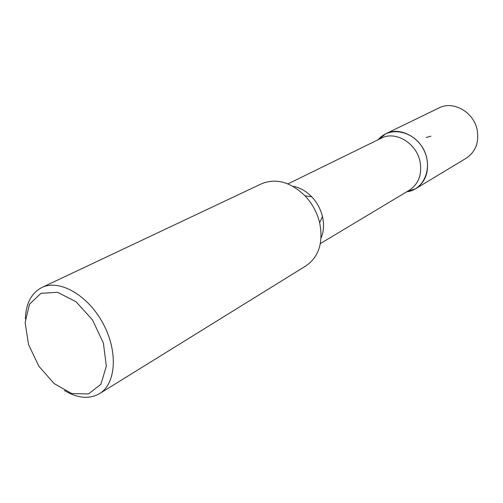 <?xml version="1.0" encoding="UTF-8"?>
<svg xmlns="http://www.w3.org/2000/svg" width="503" height="503" viewBox="0 0 503 503"><rect width="100%" height="100%" fill="white"/><g stroke="black" fill="none" stroke-linecap="round" stroke-linejoin="round"><path stroke-width="0.75" d="M292.941 186.311C299.826 187.506 306.101 191.014 311.759 196.843C317.035 202.476 320.6 209.041 322.461 216.529C324.265 224.451 323.794 231.625 321.052 238.051M25.37 318.701C25.967 303.347 31.456 292.953 41.824 287.521L261.485 183.809C276.046 177.905 290.564 181.904 305.019 195.818C312.225 203.526 317.097 212.505 319.65 222.741C323.454 242.446 318.915 256.8 306.038 265.804L99.5 393.667C89.295 399.407 77.594 398.357 64.384 390.51M28.514 344.48L25.15 322.486L29.476 304.227L40.932 293.337L57.524 292.3L76.01 301.725L92.502 319.914L103.392 343.065L106.34 366.153L100.902 384.292L88.471 393.95L71.778 393.566L54.135 383.6L38.806 366.153L28.514 344.48M41.824 287.521C59.197 278.907 87.648 294.846 102.857 323.096C118.287 351.239 116.174 383.776 99.5 393.667M287.93 183.891L381.274 138.187C395.239 130.61 416.214 142.858 419.948 161.268C422.275 174.189 418.785 183.809 409.492 190.128L320.361 243.571M378.331 139.627C389.379 125.976 413.567 130.604 423.3 148.989C433.429 167.153 424.148 189.971 406.682 191.813M378.313 139.633L385.845 133.754L438.937 107.95C453.102 100.355 473.839 112.018 477.177 129.944C479.221 142.437 475.574 151.856 466.243 158.194L415.698 188.694L406.669 191.819M385.845 133.754C400.709 125.75 422.954 138.753 426.814 158.275C429.204 171.875 425.494 182.017 415.698 188.694M426.28 137.464L430.889 136.194M311.759 196.843L305.019 195.818M322.461 216.529L319.65 222.741"/></g></svg>
